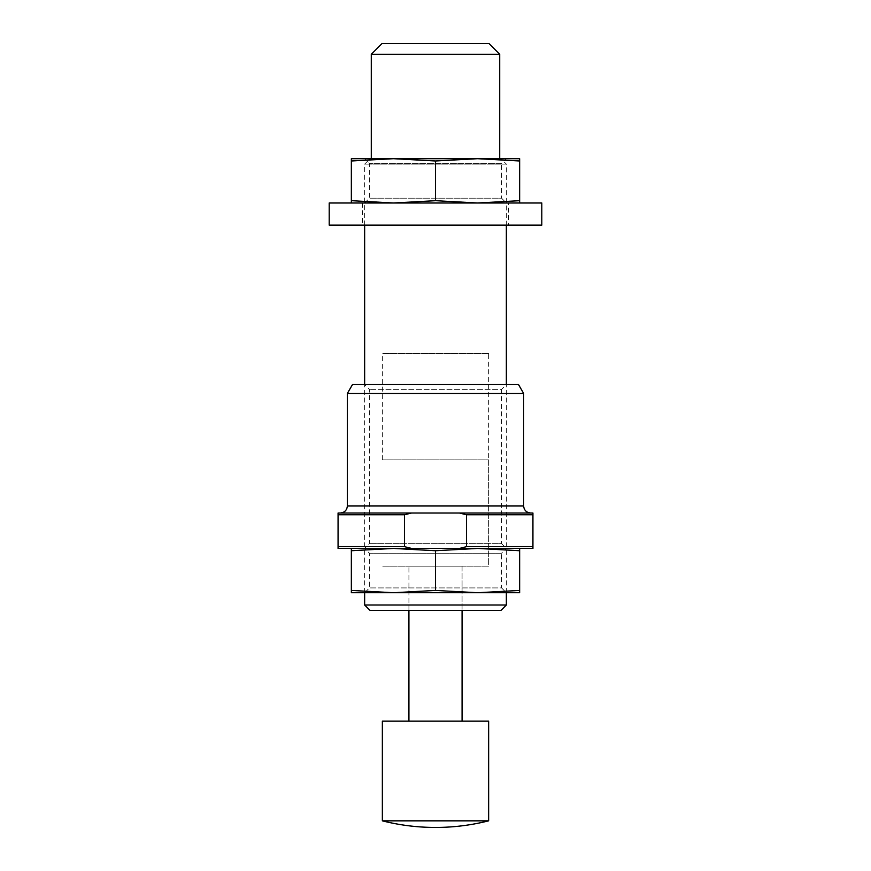 <?xml version="1.0" encoding="UTF-8"?>
<svg xmlns="http://www.w3.org/2000/svg" width="871" height="871" viewBox="0 0 871 871"><rect width="100%" height="100%" fill="white"/><g stroke="black" fill="none" stroke-linecap="round" stroke-linejoin="round"><path stroke-width="0.65" stroke-dasharray="4.36 3.27" d="M488.642 353.572L382.358 353.572L488.642 353.572L488.642 566.15L382.358 566.15L488.642 566.15L382.358 566.15L488.642 566.15L488.642 459.855L382.358 459.855L488.642 459.855M462.076 566.15L408.924 566.15L462.076 566.15L408.924 566.15L462.076 566.15L462.076 610.44L408.924 610.44L462.076 610.44L462.076 566.15M500.923 610.44L370.077 610.44M506.356 605.007L364.644 605.007M500.923 158.696L370.077 158.696L500.923 158.696L506.356 164.129L364.644 164.129L506.356 164.129L506.356 225.132M506.356 592.726L506.356 384.568L364.644 384.568L506.356 384.568L501.565 389.37L369.435 389.37L501.565 389.37L501.565 543.635L369.435 543.635L501.565 543.635L506.356 548.436L364.644 548.436L506.356 548.436L364.644 548.436L506.356 548.436L501.565 553.227L369.435 553.227L501.565 553.227L501.565 587.925L369.435 587.925L501.565 587.925L506.356 592.726L364.644 592.726L506.356 592.726M499.714 158.696L371.286 158.696L499.714 158.696M499.714 54.252L371.286 54.252M489.012 43.55L381.988 43.55M519.649 548.436L519.649 550.733L477.569 548.436L519.649 548.436L393.431 548.436L351.351 550.733L351.351 548.436L393.431 548.436L351.351 548.436M435.5 590.429L393.431 592.726L351.351 590.429L351.351 592.726L477.569 592.726L519.649 590.429L519.649 592.726L477.569 592.726L435.5 590.429L435.5 550.733L393.431 548.436L477.569 548.436L435.5 550.733M351.351 590.429L351.351 550.733M519.649 590.429L519.649 550.733M393.431 158.696L351.351 160.993L351.351 158.696L519.649 158.696L519.649 160.993L477.569 158.696L435.5 160.993L393.431 158.696M519.649 202.987L351.351 202.987L393.431 202.987L435.5 200.689L477.569 202.987L519.649 200.689L519.649 202.987L393.431 202.987L351.351 200.689L351.351 160.993M351.351 202.987L351.351 200.689M506.356 158.696L364.644 158.696L506.356 158.696L501.565 163.498L369.435 163.498L501.565 163.498L501.565 198.196L369.435 198.196L501.565 198.196L506.356 202.987L364.644 202.987L506.356 202.987M519.649 200.689L519.649 160.993M435.5 200.689L435.5 160.993M466.497 546.661L532.932 546.661L532.932 548.436L459.42 548.436L466.497 546.661L466.497 514.772L459.42 513.008L338.068 513.008L338.068 514.772L404.503 514.772L404.503 546.661L338.068 546.661L338.068 514.772M411.58 513.008L404.503 514.772M459.42 548.436L338.068 548.436L338.068 546.661M404.503 546.661L411.58 548.436M532.932 546.661L532.932 514.772L466.497 514.772M532.932 514.772L532.932 513.008L459.42 513.008M530.722 513.008L340.278 513.008L530.722 513.008M523.634 393.431L347.366 393.431M518.517 384.568L352.483 384.568M488.642 820.841L382.358 820.841M488.642 721.155L382.358 721.155M462.076 721.155L408.924 721.155L462.076 721.155M508.577 202.987L362.423 202.987L508.577 202.987L508.577 225.132L362.423 225.132L508.577 225.132M329.205 202.987L541.795 202.987M329.205 225.132L541.795 225.132M523.634 505.92L347.366 505.92M382.358 459.855L382.358 353.572M408.924 610.44L408.924 566.15L408.924 610.44M364.644 592.726L364.644 384.568L369.435 389.37L369.435 543.635L364.644 548.436L369.435 553.227L369.435 587.925L364.644 592.726M364.644 225.132L364.644 164.129L370.077 158.696M364.644 202.987L369.435 198.196L369.435 163.498L364.644 158.696M362.423 202.987L362.423 225.132"/><path stroke-width="1.31" d="M506.356 605.007L364.644 605.007L370.077 610.44L500.923 610.44L506.356 605.007L506.356 592.726M506.356 384.568L506.356 225.132M371.286 158.696L371.286 54.252L499.714 54.252L499.714 158.696M371.286 54.252L381.988 43.55L489.012 43.55L499.714 54.252M351.351 548.436L351.351 550.733L393.431 548.436L435.5 550.733L477.569 548.436L519.649 550.733L519.649 548.436M351.351 590.429L393.431 592.726L435.5 590.429L477.569 592.726L519.649 592.726L519.649 590.429L477.569 592.726L351.351 592.726L351.351 550.733M435.5 590.429L435.5 550.733M519.649 590.429L519.649 550.733M393.431 158.696L351.351 158.696L351.351 160.993L393.431 158.696L435.5 160.993L477.569 158.696L393.431 158.696M519.649 158.696L477.569 158.696L519.649 160.993L519.649 158.696M519.649 202.987L519.649 200.689L477.569 202.987L435.5 200.689L393.431 202.987L351.351 200.689L351.351 202.987M351.351 200.689L351.351 160.993M435.5 200.689L435.5 160.993M519.649 200.689L519.649 160.993M411.58 548.436L404.503 546.661L338.068 546.661L338.068 548.436L459.42 548.436L466.497 546.661L532.932 546.661L532.932 513.008L459.42 513.008L466.497 514.772L532.932 514.772M459.42 548.436L532.932 548.436L532.932 546.661M404.503 546.661L404.503 514.772L411.58 513.008L459.42 513.008M338.068 546.661L338.068 514.772L404.503 514.772M338.068 514.772L338.068 513.008L411.58 513.008M466.497 546.661L466.497 514.772M340.278 513.008C344.589 512.584 346.952 510.221 347.366 505.92L523.634 505.92C524.048 510.221 526.411 512.584 530.722 513.008M347.366 505.92L347.366 393.431L523.634 393.431L523.634 505.92M347.366 393.431L352.483 384.568L518.517 384.568L523.634 393.431M382.358 820.841L488.642 820.841L488.642 721.155L382.358 721.155L382.358 820.841A217.01 217.01 0 0 0 488.642 820.841M462.076 721.155L462.076 610.44M541.795 202.987L329.205 202.987L329.205 225.132L541.795 225.132L541.795 202.987M364.644 605.007L364.644 592.726M364.644 384.568L364.644 225.132M408.924 721.155L408.924 610.44"/></g></svg>
